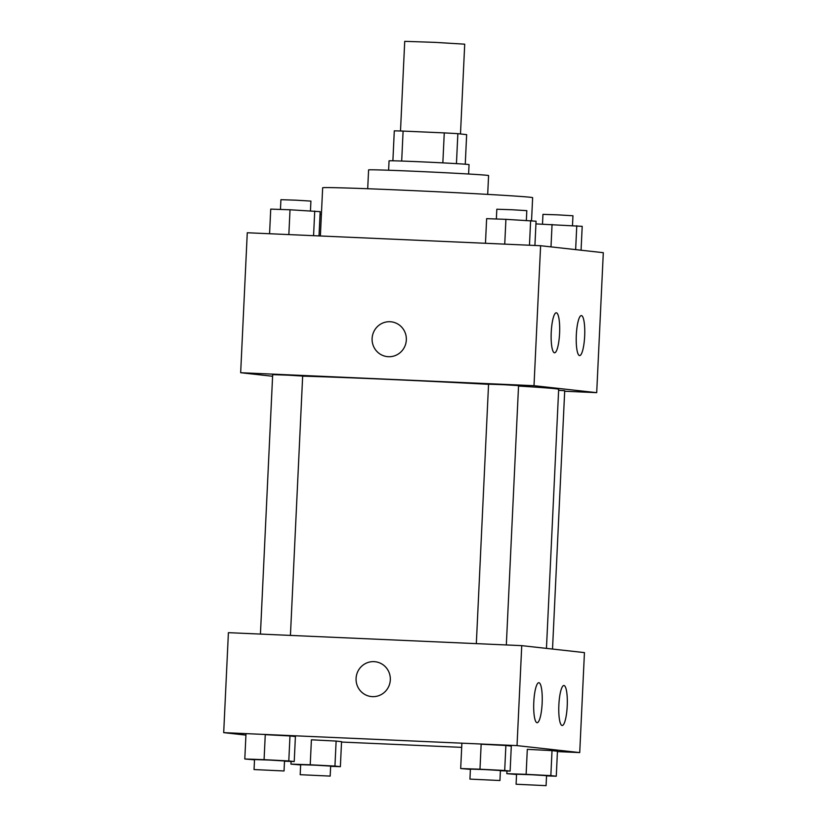 <?xml version="1.0" encoding="UTF-8"?>
<svg xmlns="http://www.w3.org/2000/svg" width="827" height="827" viewBox="0 0 827 827"><rect width="100%" height="100%" fill="white"/><g stroke="black" fill="none" stroke-linecap="round" stroke-linejoin="round"><path stroke-width="1.24" d="M460.484 133.953L464.712 44.182L434.733 42.353L404.723 41.35L400.495 130.997M401.684 161.048L403.1 131.079A38.755 0.527 -177.3 0 0 394.293 130.852L392.887 160.8M403.1 131.079L444.264 132.899A38.755 0.527 -177.3 0 1 457.858 133.664L466.645 134.636L465.26 164.211M456.442 163.632L457.858 133.664M388.618 170.238L389.062 160.851A40.037 0.548 2.7 0 1 424.871 161.999A40.037 0.548 2.7 0 1 468.175 164.47A40.037 0.548 2.7 0 1 469.054 164.625L468.609 174.011M442.848 162.878L444.264 132.899M367.705 188.721L368.594 169.907A60.061 0.817 2.7 0 1 422.297 171.623A60.061 0.817 2.7 0 1 487.258 175.334A60.061 0.817 2.7 0 1 488.581 175.562L487.692 194.386M320.38 235.984L322.654 187.781A105.101 1.437 2.7 0 1 416.643 190.789A105.101 1.437 2.7 0 1 530.314 197.271A105.101 1.437 2.7 0 1 532.629 197.684L531.544 220.706M272.59 376.264L240.667 372.719L247.273 232.749L540.61 245.722L603.307 252.69L596.701 392.66L564.676 391.243M391.161 321.806A17.522 17.129 -83.7 0 0 372.119 338.46A17.522 17.129 96.3 0 1 391.161 321.806A17.522 17.129 96.3 0 1 406.243 341.106A17.522 17.129 96.3 0 1 387.294 356.623A17.522 17.129 96.3 0 1 372.109 338.46A17.522 17.129 -83.7 0 0 387.294 356.623M240.667 372.719L534.004 385.692L540.61 245.722M554.462 352.788A20.024 4.197 -87.5 0 1 551.227 332.475A20.024 4.197 -87.5 0 1 556.292 312.792A20.024 4.197 -87.5 0 1 559.6 332.981A20.024 4.197 -87.5 0 1 554.524 352.798A20.024 4.197 -87.5 0 1 554.462 352.788M579.541 355.579A20.024 4.197 -87.5 0 1 576.305 335.255A20.024 4.197 -87.5 0 1 581.371 315.583A20.024 4.197 -87.5 0 1 584.679 335.772A20.024 4.197 -87.5 0 1 579.603 355.579A20.024 4.197 -87.5 0 1 579.541 355.579M534.004 385.692L596.701 392.66M506.331 644.957L518.56 385.609L503.571 384.7L488.561 384.193L476.331 643.623M552.519 649.061L564.707 390.737L558.618 390.282M290.432 635.405L302.661 376.058L287.672 375.148L272.672 374.641L260.433 634.082M546.451 648.378L558.67 389.29A140.135 1.912 -177.3 0 0 518.539 386.054M488.561 384.328A140.135 1.912 -177.3 0 0 302.661 376.151M584.441 652.606L521.744 645.639L517.03 745.613L579.727 752.58L584.441 652.606M245.929 735.11L223.693 732.639L228.407 632.665L521.744 645.639M533.787 702.247A20.024 4.197 -87.5 0 1 538.853 682.709A20.024 4.197 -87.5 0 1 542.161 702.898A20.024 4.197 -87.5 0 1 537.085 722.715A20.024 4.197 -87.5 0 1 537.023 722.705A20.024 4.197 -87.5 0 1 533.787 702.247M567.219 705.969A20.024 4.197 -87.5 0 1 562.153 725.506A20.024 4.197 -87.5 0 1 562.102 725.496A20.024 4.197 -87.5 0 1 558.856 705.173A20.024 4.197 -87.5 0 1 563.931 685.5A20.024 4.197 -87.5 0 1 567.219 705.969M311.407 739.803L336.124 741.075L311.407 739.803L310.228 764.789L334.945 766.071L340.373 766.67L330.645 766.329M341.551 741.674L336.124 741.075L341.551 741.674L340.373 766.67M265.26 734.665L289.977 735.947L265.26 734.665L264.082 759.662L288.799 760.943L294.226 761.543L284.498 761.202M295.404 736.547L289.977 735.947L295.404 736.547L294.226 761.543M481.159 744.217L505.876 745.489L481.159 744.217L479.98 769.213L504.697 770.485L510.125 771.095L500.397 770.754M511.303 746.099L505.876 745.489L511.303 746.099L510.125 771.095M579.727 752.58L557.429 751.598M461.693 747.36L341.53 742.046M223.693 732.639L517.03 745.613M527.306 749.345L552.022 750.627L527.306 749.345L526.127 774.341L550.844 775.612L556.271 776.222L546.544 775.881M557.45 751.226L552.022 750.627L557.45 751.226L556.271 776.222M375.127 661.734A17.522 17.129 -83.7 0 0 374.021 661.641A17.522 17.129 96.3 0 1 390.22 681.034A17.522 17.129 96.3 0 1 371.261 696.551A17.522 17.129 96.3 0 1 356.117 677.82A17.522 17.129 96.3 0 1 374.021 661.641A17.522 17.129 -83.7 0 0 356.117 677.809A17.522 17.129 -83.7 0 0 371.261 696.551M300.646 764.944L290.939 764.117L310.228 764.789M330.18 776.098L330.655 766.102L315.666 765.192L300.656 764.686L300.191 774.692L330.18 776.098L300.191 774.692M334.945 766.071L336.124 741.075M290.939 764.117L291.073 761.429M254.509 759.817L244.802 758.99L264.082 759.662M284.043 770.971L284.509 760.974L269.519 760.065L254.52 759.558L254.044 769.555L284.043 770.971L254.044 769.555M288.799 760.943L289.977 735.947M244.802 758.99L245.981 733.994M516.544 774.496L506.837 773.669L526.127 774.341M546.078 785.65L546.554 775.654L531.565 774.744L516.555 774.237L516.089 784.234L546.078 785.65L516.089 784.234M550.844 775.612L552.022 750.627M506.837 773.669L506.961 770.981M470.398 769.368L460.691 768.541L479.98 769.213M499.942 780.523L500.407 770.526L485.418 769.606L470.408 769.11L469.943 779.106L499.942 780.523L469.943 779.106M504.697 770.485L505.876 745.489M460.691 768.541L461.869 743.545M320.039 214.348L321.403 214.4M269.571 233.731L270.729 209.117L290.019 209.779L320.163 211.66L319.015 235.922M288.85 234.589L290.019 209.779M313.567 235.685L314.736 211.061M310.456 210.833L310.911 201.095L295.932 200.186L280.922 199.679L280.456 209.448M535.927 223.9L582.198 226.34L581.071 250.219M550.999 246.88L552.054 224.458M575.644 249.62L576.77 225.74M572.491 225.513L572.956 215.775L557.967 214.865L542.957 214.358L542.502 224.127M485.47 243.283L486.627 218.659L505.917 219.331L536.061 221.212L534.914 245.474M504.739 244.141L505.917 219.331M529.466 245.226L530.624 220.602M526.354 220.385L526.809 210.647L511.82 209.738L496.82 209.231L496.355 219"/></g></svg>
